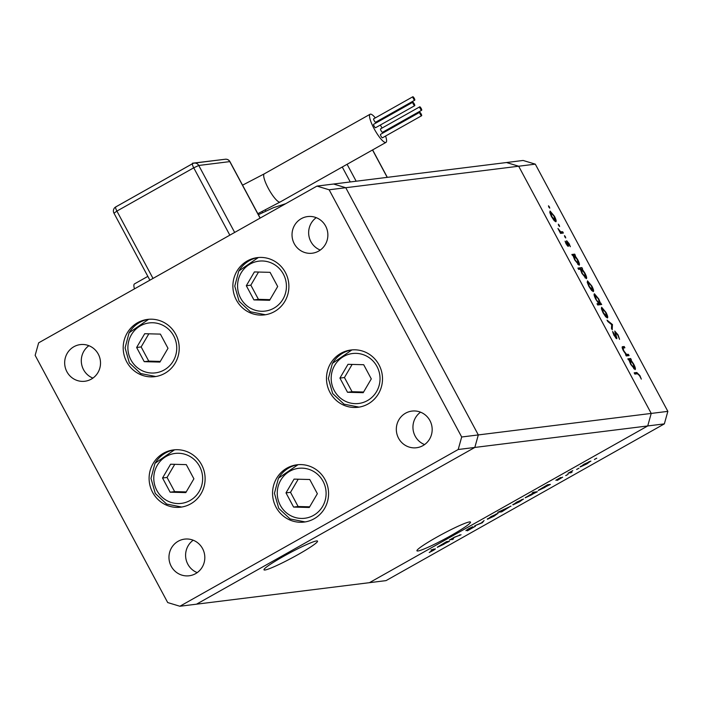 <?xml version="1.0" encoding="UTF-8"?>
<svg xmlns="http://www.w3.org/2000/svg" width="703" height="703" viewBox="0 0 703 703"><rect width="100%" height="100%" fill="white"/><g stroke="black" fill="none" stroke-linecap="round" stroke-linejoin="round"><path stroke-width="1.05" d="M436.431 537.364A30.378 2.715 -28.2 0 1 470.492 522.109A30.378 2.715 -28.2 0 1 451.018 535.554A30.378 2.715 -28.2 0 1 416.949 550.818A30.378 2.715 -28.2 0 1 436.431 537.364M298.054 554.57A30.378 2.715 151.8 0 0 317.536 541.125A30.378 2.715 151.8 0 0 283.467 556.381A30.378 2.715 151.8 0 0 263.994 569.834A30.378 2.715 151.8 0 0 298.054 554.57M329.136 189.784L518.673 166.224L651.224 413.426L518.673 166.224L535.299 164.151L523.111 160.46L506.485 162.534L518.673 166.224L506.485 162.534L333.582 184.028L345.762 187.719L478.312 434.92L474.824 447.442L196.515 604.185L474.824 447.442L478.312 434.92L345.762 187.719L333.582 184.028L316.956 186.093L38.647 342.836L35.15 355.349L167.701 602.559L179.889 606.25L458.198 449.507L461.686 436.994L329.136 189.784L316.956 186.093M461.686 436.994L651.224 413.426L647.727 425.948L369.418 582.682L179.889 606.25M535.299 164.151L667.85 411.36L651.224 413.426L647.727 425.948L458.198 449.507M175.706 334.233A28.858 27.997 82.9 0 1 154.765 376.667A28.858 27.997 82.9 0 1 126.707 361.834A28.858 27.997 82.9 0 1 147.648 319.399A28.858 27.997 82.9 0 1 175.706 334.233M285.392 272.465A28.858 27.997 82.9 0 1 264.451 314.891A28.858 27.997 82.9 0 1 236.393 300.058A28.858 27.997 82.9 0 1 257.333 257.623A28.858 27.997 82.9 0 1 285.392 272.465M378.996 364.839A28.858 27.997 82.9 0 1 358.055 407.274A28.858 27.997 82.9 0 1 329.997 392.441A28.858 27.997 82.9 0 1 350.938 350.006A28.858 27.997 82.9 0 1 378.996 364.839M325.067 479.639A28.858 27.997 82.9 0 1 304.127 522.065A28.858 27.997 82.9 0 1 276.068 507.232A28.858 27.997 82.9 0 1 297.009 464.797A28.858 27.997 82.9 0 1 325.067 479.639M201.603 464.745A28.858 27.997 82.9 0 1 180.671 507.179A28.858 27.997 82.9 0 1 152.613 492.337A28.858 27.997 82.9 0 1 173.544 449.911A28.858 27.997 82.9 0 1 201.603 464.745M294.267 243.721A18.471 17.918 -97.1 0 0 312.22 253.221A18.471 17.918 -97.1 0 0 325.621 226.058A18.471 17.918 -97.1 0 0 307.668 216.568A18.471 17.918 -97.1 0 0 294.267 243.721M316.245 217.658A18.471 17.918 -97.1 0 0 310.893 241.656A18.471 17.918 -97.1 0 0 320.269 250.057M202.578 548.621A18.471 17.918 82.9 0 1 189.177 575.775A18.471 17.918 82.9 0 1 171.216 566.284A18.471 17.918 82.9 0 1 184.617 539.122A18.471 17.918 82.9 0 1 202.578 548.621M197.218 572.62A18.471 17.918 82.9 0 1 187.842 564.219A18.471 17.918 82.9 0 1 193.193 540.22M429.928 420.587A18.471 17.918 82.9 0 1 416.528 447.741A18.471 17.918 82.9 0 1 398.566 438.241A18.471 17.918 82.9 0 1 411.967 411.088A18.471 17.918 82.9 0 1 429.928 420.587M424.577 444.577A18.471 17.918 82.9 0 1 415.192 436.176A18.471 17.918 82.9 0 1 420.543 412.178M66.917 371.764A18.471 17.918 -97.1 0 0 84.87 381.254A18.471 17.918 -97.1 0 0 98.271 354.101A18.471 17.918 -97.1 0 0 80.318 344.602A18.471 17.918 -97.1 0 0 66.917 371.764M88.894 345.691A18.471 17.918 -97.1 0 0 83.543 369.69A18.471 17.918 -97.1 0 0 92.919 378.1M628.403 354.33L629.088 355.604L626.25 355.955L625.573 354.681L626.083 354.62L623.403 350.744C622.006 347.88 621.786 346.526 622.761 346.693L624.211 346.509L624.897 347.783L622.999 348.178L623.869 350.929L626.514 354.356L628.403 354.33L626.443 355.437L626.698 355.903M623.561 347.95L622.401 348.521M614.747 331.069L618.095 334.918L619.563 339.329L617.7 334.962L615.556 332.264L616.751 338.714L613.974 335.331L612.603 331.473L616.1 337.422L615.529 337.748L616.056 336.447L614.791 331.025M615.556 332.264L614.976 333.09M616.065 338.328L616.918 337.844L616.751 338.714M612.418 324.514L612.216 329.769L611.469 328.398L611.689 324.698L607.787 321.508L607.04 320.137L612.418 324.514L611.68 324.927M607.401 317.958L605.626 316.658L603.042 312.773L601.399 308.775L601.645 307.229L605.977 312.404C607.664 315.691 608.13 317.545 607.401 317.958L607.533 317.914M593.262 291.587L591.495 290.295L588.903 286.402L587.26 282.404L587.506 280.857L591.838 286.042C593.525 289.328 594 291.174 593.262 291.587L593.394 291.543M573.05 255.699L571.847 254.486L574.676 254.135L575.362 255.409L574.869 255.47L577.681 259.635C579.369 262.94 579.843 264.803 579.105 265.224L574.729 259.961L573.05 255.699M549.43 206.937L549.737 208.158L548.779 207.025L548.472 205.794L549.43 206.937L548.902 207.236M555.818 221.761L554.052 220.461L551.46 216.577L549.816 212.578L550.062 211.032L554.395 216.208C556.082 219.494 556.556 221.348 555.818 221.761L555.959 221.717M559.272 225.303L559.588 226.533L558.63 225.391L558.323 224.169L559.272 225.303L558.753 225.601M562.69 231.77L563.367 233.044L560.537 233.396L557.954 228.475L560.643 231.779L562.69 231.77L560.73 232.869L560.976 233.343M565.414 236.762L565.73 237.983L564.773 236.841L564.465 235.619L565.414 236.762L564.896 237.06M568.252 246.401L566.1 243.871L565.08 241.173L567.549 245.127L566.697 240.778L569.14 243.713L570.344 246.718L567.391 242.043L568.428 245.874L567.813 246.217M567.585 245.119L567.066 245.409L567.62 244.741M566.513 241.314L566.574 240.848M567.391 242.043L566.908 242.658M580.291 269.152L578.595 269.363L577.919 268.089L581.899 267.588L582.576 268.862L582.084 268.924L584.896 273.089C586.583 276.402 587.058 278.256 586.32 278.678L581.943 273.414L580.291 269.152M600.485 303.301L601.689 304.504L597.708 305.005L597.032 303.731L598.684 303.52L595.854 299.364C594.167 296.06 593.692 294.197 594.43 293.775L598.807 299.039L600.485 303.301L598.525 304.399L601.003 303.23M629.018 360.077L627.814 358.864L630.644 358.512L631.329 359.787L630.837 359.848L633.649 364.013C635.336 367.317 635.811 369.18 635.073 369.602L630.696 364.339L629.018 360.077M639.493 375.604L637.445 373.768L634.862 374.093L634.176 372.818L636.795 372.493L639.932 375.63L641.321 379.11L639.493 375.604M453.497 538.981L449.428 540.027L454.419 537.197L461.054 534.728L454.56 537.277L451.897 539.104L453.497 538.981M475.228 526.327L467.346 530.853L473.998 527.022L465.896 530.651L468.374 528.858L472.688 526.723L467.108 529.957L475.369 526.345M482.337 522.742L474.753 525.765L481.476 522.883L484.077 520.519L482.337 522.742L482.038 522.171M497.812 513.401L494.095 516.143L487.434 519.253L491.16 516.512L498.023 513.436M487.311 519.025L487.803 518.603M523.322 499.042L519.596 501.784L512.944 504.886L516.661 502.144L523.524 499.077M512.821 504.657L513.313 504.236M538.313 490.307L547.575 484.754L550.405 484.402L538.226 490.492M594.43 459.428L596.742 458.189L594.413 459.463M664.353 423.883L386.044 580.616L369.418 582.682L647.727 425.948L664.353 423.883L667.85 411.36M590.687 461.106L586.961 463.839L580.309 466.95L584.026 464.208L590.889 461.133M580.186 466.722L580.678 466.3M576.671 469.428L578.982 468.189L576.645 469.472M572.04 472.223L567.98 473.268L572.769 470.588L570.335 472.337L572.04 472.223M570.344 472.337L571.091 472.337M565.766 475.571L568.077 474.332L565.739 475.615M555.941 480.184L560.766 477.478L557.224 479.622L562.655 477.17L557.286 480.386L561.442 477.864L555.888 480.298M525.299 497.636L533.876 492.715L532.18 492.926L533.41 492.232L537.391 491.731L525.211 497.821M510.826 506.072L501.687 511.846L497.706 512.338L511.037 506.107M437.354 547.162L446.616 541.618L449.445 541.266L437.266 547.356M434.823 548.946C435.974 548.639 435.359 549.184 432.978 550.581L429.225 552.496L433.549 549.649L430.965 549.966L435.35 548.973M433.698 549.087L433.997 549.649L433.276 549.14M589.439 461.502L581.539 466.256L586.61 463.883L589.325 461.555M570.528 472.381L570.81 472.917M548.902 484.595L549.175 485.096M548.419 484.648L548.683 485.158M547.637 484.745L547.936 485.298L542.602 487.689L539.667 489.833L544.825 487.416L547.769 485.272L547.505 484.798M535.888 491.924L536.161 492.425M535.396 491.986L535.668 492.487M533.603 492.205L533.876 492.715M534.623 492.082L534.913 492.627L529.587 495.017L526.652 497.162L531.811 494.745L534.746 492.601L534.482 492.1M522.074 499.446L514.174 504.192L519.245 501.828L521.96 499.49M501.415 511.327L501.687 511.846M501.494 511.327L509.596 506.766L501.177 511.011M496.573 513.805L488.673 518.559L493.734 516.187L496.459 513.858M481.898 522.347L482.161 522.839M451.967 539.139L452.257 539.676M459.551 534.913L459.824 535.422M447.943 541.451L448.215 541.96M447.451 541.512L447.723 542.022M446.677 541.609L446.967 542.154L441.642 544.544L438.707 546.688L443.865 544.271L446.8 542.136L446.546 541.653M554.43 220.883L555.133 220.487L554.052 216.26L550.748 212.306L549.869 212.781M550.748 212.306L551.811 216.533L555.247 220.443L554.447 220.9M560.282 232.93L560.73 232.869M572.277 255.294L574.676 254.135M572.717 255.242L572.971 255.707M573.094 255.945L573.956 255.584L575.063 259.899L578.525 263.915L577.743 264.354M574.404 255.734L574.869 255.47M577.734 264.337L578.428 263.95L577.312 259.635L573.956 255.584M578.349 268.898L581.899 267.588M579.94 268.695L580.186 269.161M580.353 269.469L581.17 269.038L582.277 273.353L585.74 277.369L584.958 277.808L585.643 277.404L584.527 273.089L581.17 269.038M581.627 269.187L582.084 268.924M588.191 282.131L589.255 286.367L592.691 290.277L591.891 290.726L592.576 290.313L591.495 286.086L588.191 282.131L587.313 282.606M599.044 304.337L599.299 304.803M597.33 304.285L598.684 303.52M597.62 304.513L599.694 303.371L597.735 304.478M595.933 299.513L599.58 303.415L598.473 299.091L595.107 295.04L594.237 295.515L594.949 295.137M595.107 295.04L596.223 299.355M602.33 308.503L603.394 312.73L606.83 316.64L606.03 317.097L606.715 316.684L605.635 312.457L602.33 308.503L601.443 308.969M611.663 325.173L612.515 324.689M612.919 332.897L613.455 332.589M625.661 354.857L626.514 354.356M622.173 347.625L624.211 346.509M622.252 347.616L622.638 348.337M626.004 355.49L626.443 355.437M628.245 359.672L630.644 358.512M628.684 359.62L628.939 360.085M630.371 360.112L630.837 359.848M629.923 359.962L631.03 364.277L634.493 368.293L633.711 368.732L634.396 368.328L633.28 364.013L629.923 359.962L629.08 360.411M634.607 373.627L636.013 373.943M134.458 288.871A16.16 3.629 -119.4 0 1 134.493 283.898L147.85 276.376M414.287 98.402A1.96 0.439 60.6 0 0 412.854 96.75A1.96 0.439 60.6 0 0 413.346 98.517A1.96 0.439 60.6 0 0 414.779 100.169A1.96 0.439 60.6 0 0 414.287 98.402M412.854 96.75L373.662 118.825A1.96 0.439 60.6 0 0 374.145 120.6A1.96 0.439 60.6 0 0 375.587 122.243L414.779 100.169M414.243 103.886A1.96 0.439 60.6 0 0 412.81 102.243A1.96 0.439 60.6 0 0 413.302 104.009A1.96 0.439 60.6 0 0 414.735 105.661A1.96 0.439 60.6 0 0 414.243 103.886M412.81 102.243L373.609 124.317A1.96 0.439 60.6 0 0 374.101 126.083A1.96 0.439 60.6 0 0 375.534 127.735L414.735 105.661M421.141 113.965A1.96 0.439 60.6 0 0 419.709 112.313A1.96 0.439 60.6 0 0 420.201 114.079A1.96 0.439 60.6 0 0 421.633 115.731A1.96 0.439 60.6 0 0 421.141 113.965M419.709 112.313L380.508 134.387A1.96 0.439 60.6 0 0 381 136.154A1.96 0.439 60.6 0 0 382.432 137.806L421.633 115.731M421.194 108.473A1.96 0.439 60.6 0 0 419.753 106.821A1.96 0.439 60.6 0 0 420.245 108.596A1.96 0.439 60.6 0 0 421.686 110.239A1.96 0.439 60.6 0 0 421.194 108.473M419.753 106.821L380.56 128.895A1.96 0.439 60.6 0 0 381.052 130.67A1.96 0.439 60.6 0 0 382.485 132.322L421.686 110.239M375.349 117.876A16.16 3.629 60.6 0 0 370.437 114.132A16.16 3.629 60.6 0 0 370.121 114.237A16.16 3.629 60.6 0 0 374.523 129.449A16.16 3.629 60.6 0 0 385.648 142.498A16.16 3.629 60.6 0 0 385.973 142.393A16.16 3.629 60.6 0 0 385.578 136.031M384.137 132.349A16.16 3.629 60.6 0 0 383.794 131.584M382.045 128.06A16.16 3.629 60.6 0 0 380.341 125.029M378.232 121.716A16.16 3.629 60.6 0 0 377.757 121.021M229.837 235.162L193.729 167.815L116.9 211.085A4.613 1.037 -119.4 0 1 115.74 206.928A4.613 1.037 -119.4 0 1 115.828 206.893L192.499 163.72M260.084 218.123L229.793 161.611L198.756 165.469A4.613 4.482 -97.1 0 0 192.657 163.623L115.819 206.875M192.446 163.219L223.528 159.458M270.075 272.342L254.389 271.938L246.314 285.726L253.924 299.909L269.601 300.304L277.685 286.525L270.075 272.342M258.519 272.043L250.839 285.163L258.44 299.346L269.996 299.636M258.44 299.346L253.924 299.909M250.839 285.163L246.314 285.726M160.389 334.11L144.704 333.714L136.628 347.493L144.238 361.676L159.915 362.08L167.999 348.293L160.389 334.11M148.834 333.82L141.154 346.93L148.755 361.114L160.31 361.412M148.755 361.114L144.238 361.676M141.154 346.93L136.628 347.493M186.295 464.621L170.609 464.217L162.534 478.005L170.135 492.188L185.82 492.592L193.896 478.805L186.295 464.621M174.739 464.323L167.05 477.442L174.66 491.625L186.216 491.924M174.66 491.625L170.135 492.188M167.05 477.442L162.534 478.005M309.759 479.508L294.074 479.112L285.998 492.891L293.599 507.074L309.285 507.478L317.361 493.699L309.759 479.508M298.204 479.218L290.515 492.328L298.125 506.52L309.68 506.81M298.125 506.52L293.599 507.074M290.515 492.328L285.998 492.891M363.688 364.716L348.003 364.321L339.927 378.1L347.528 392.283L363.214 392.687L371.289 378.899L363.688 364.716M352.133 364.426L344.444 377.537L352.054 391.72L363.6 392.019M352.054 391.72L347.528 392.283M344.444 377.537L339.927 378.1M560.194 232.755L561.732 231.885M625.898 355.296L627.384 354.461M634.835 373.592L636.795 372.493M350.27 181.954L342.264 167.015M265.277 209.986L265.857 211.076M387.204 177.358L372.52 149.976M347.089 164.291L356.166 181.216M242.553 185.17L264.284 173.843A16.16 3.629 60.6 0 0 268.335 188.404A16.16 3.629 60.6 0 0 279.82 202.104A16.16 3.629 60.6 0 0 280.137 201.998L385.973 142.393M114.088 213.158L116.9 211.085L153.008 278.423M225.303 159.238A4.613 4.482 82.9 0 1 229.793 161.611L229.934 161.637A4.613 4.613 0 0 0 225.303 159.238L194.265 163.096A4.613 4.613 0 0 0 192.569 163.658A4.613 1.037 -119.4 0 0 193.729 167.815L198.756 165.469L234.661 232.438M149.888 280.181L113.939 213.132A4.613 4.613 0 0 1 115.74 206.928L192.569 163.658A4.613 1.037 -119.4 0 1 192.657 163.623M282.94 299.232A25.159 24.412 -97.1 0 0 274.574 264.662A25.159 24.412 -97.1 0 0 241.059 273.01A25.159 24.412 -97.1 0 0 249.416 307.589A25.159 24.412 -97.1 0 0 282.94 299.232M238.871 270.98A28.858 27.997 82.9 0 1 258.326 257.518L238.765 271.033L234.767 286.13L239.064 301.183L250.4 311.772L265.444 314.751M173.254 361.008A25.159 24.412 -97.1 0 0 164.889 326.429A25.159 24.412 -97.1 0 0 131.373 334.786A25.159 24.412 -97.1 0 0 139.73 369.356A25.159 24.412 -97.1 0 0 173.254 361.008M129.185 332.747A28.858 27.997 82.9 0 1 148.641 319.294L129.071 332.809L125.081 347.897L129.378 362.959L140.714 373.548L155.758 376.527M199.151 491.52A25.159 24.412 -97.1 0 0 190.794 456.941A25.159 24.412 -97.1 0 0 157.279 465.289A25.159 24.412 -97.1 0 0 165.636 499.868A25.159 24.412 -97.1 0 0 199.151 491.52M155.091 463.259A28.858 27.997 82.9 0 1 174.546 449.806L154.976 463.312L150.987 478.409L155.284 493.471L166.62 504.06L181.664 507.039M322.615 506.406A25.159 24.412 -97.1 0 0 314.259 471.836A25.159 24.412 -97.1 0 0 280.743 480.184A25.159 24.412 -97.1 0 0 289.1 514.754A25.159 24.412 -97.1 0 0 322.615 506.406M278.555 478.145A28.858 27.997 82.9 0 1 298.01 464.692L278.441 478.207L274.451 493.304L278.748 508.357L290.084 518.946L305.128 521.925M376.544 391.615A25.159 24.412 -97.1 0 0 368.187 357.036A25.159 24.412 -97.1 0 0 334.672 365.393A25.159 24.412 -97.1 0 0 343.029 399.963A25.159 24.412 -97.1 0 0 376.544 391.615M332.484 363.354A28.858 27.997 82.9 0 1 351.939 349.901L332.37 363.416L328.38 378.504L332.677 393.566L344.013 404.155L359.057 407.134M623.122 348.064L622.392 348.477M258.388 214.705L273.467 207.684L285.717 203.685M262.078 211.594L262.632 212.614M372.616 149.915L387.327 177.349M280.137 201.998L257.843 213.677M264.284 173.843L370.121 114.237M229.934 161.637L260.189 218.062"/></g></svg>
